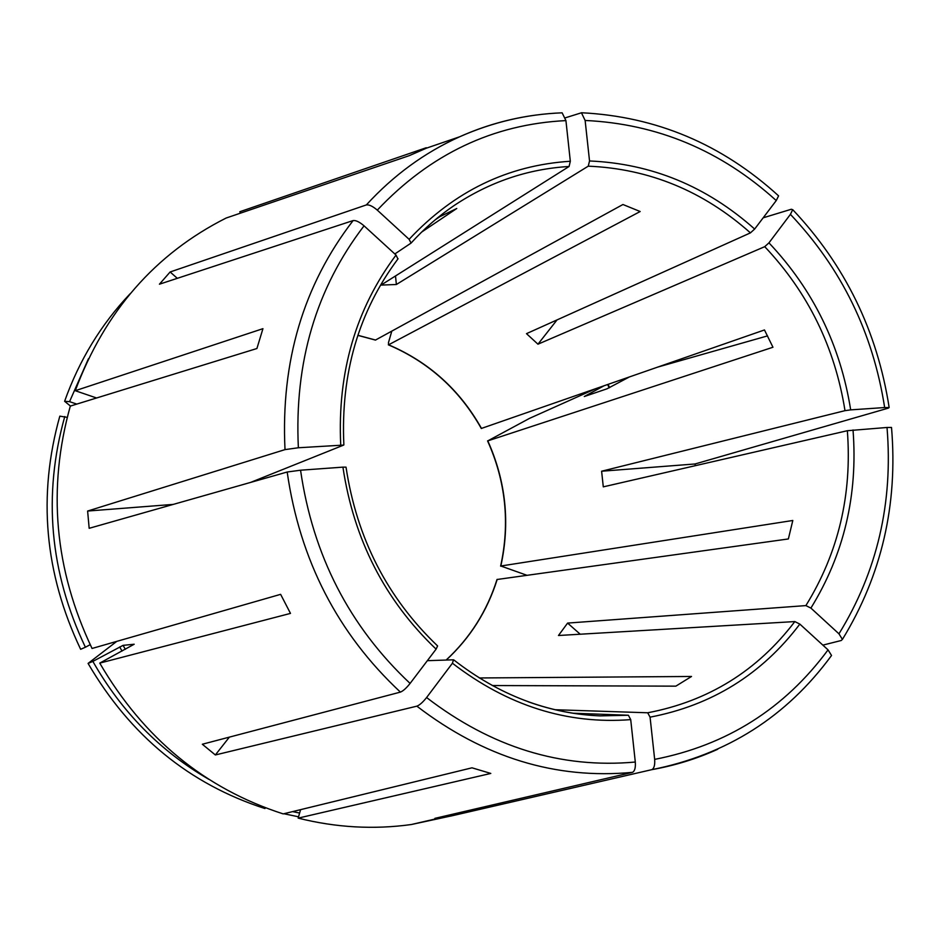 <?xml version="1.0" encoding="UTF-8"?>
<svg xmlns="http://www.w3.org/2000/svg" width="940" height="940" viewBox="0 0 940 940"><rect width="100%" height="100%" fill="white"/><g stroke="black" fill="none" stroke-linecap="round" stroke-linejoin="round"><path stroke-width="1.41" d="M300.553 470.212C312.926 555.423 349.445 626.486 410.099 683.427L436.101 649.141C384.86 600.202 353.793 539.525 342.924 467.133L300.553 470.212L287.182 472.009L89.171 528.303L87.62 511.043L173.242 504.404M342.924 467.133L346.026 467.133C356.777 538.256 387.292 597.875 437.594 645.933L436.101 649.141M603.927 385.835L584.292 396.527L607.005 388.808L629.295 376.999M595.584 388.737L529.49 418.382L487.789 440.872L772.962 347.248L764.467 329.952L481.327 428.464M657.824 367.07L767.545 335.886M572.836 713.213L628.39 715.246L630.716 719.629C567.043 724.505 507.612 705.705 452.422 663.229L426.596 697.539C422.847 702.262 419.604 705.129 416.866 706.163L215.354 754.961L229.36 737.136M452.422 663.229L453.503 659.809L427.348 660.679M410.099 683.427C406.339 688.15 403.096 691.053 400.393 692.11L202.323 744.245L215.354 754.961M375.46 340.069L622.938 204.509L640.175 211.524L388.596 344.804C428.828 361.971 459.789 389.853 481.503 428.452M630.716 719.629L635.299 762.034C635.687 767.827 634.735 771.258 632.432 772.351L434.891 818.364L450.366 816.167L450.225 814.792M96.585 397.984L75.259 390.711C104.892 311.375 155.194 253.824 226.141 218.033L409.264 155.652L426.49 148.144M435.232 219.796L439.908 216.635L456.77 208.492L421.672 232.062M580.215 634.218L567.607 623.091L558.478 635.499L794.829 621.575C757.405 670.819 708.361 701.216 647.707 712.779L555.047 709.724M799.846 624.101C761.8 674.321 711.874 705.341 650.069 717.15L654.663 759.379C726.726 745.267 784.524 708.76 828.046 649.869L799.846 624.101L794.829 621.575M828.046 649.869L831.5 655.427M391.769 331.244L388.467 342.642L388.596 344.804M240.499 213.145L239.782 211.747L426.278 147.721M281.084 197.564L239.782 211.747M88.442 358.751L69.56 401.65L64.613 401.298L70.453 406.045M130.061 293.821C101.085 324.359 79.265 360.185 64.613 401.298M75.259 390.711L262.942 328.671L256.914 348.517L70.312 406.092C47.27 488.636 54.508 569.428 92.05 648.471L280.625 594.339L290.483 613.397L99.758 663.111C143.656 738.323 204.803 788.59 283.21 813.899L471.998 767.816L490.798 773.432L298.168 818.129C336.073 827.6 373.779 829.738 411.285 824.533L452.986 815.556M64.766 416.538C42.817 495.157 49.703 572.061 85.399 647.237L80.64 649.293C44.521 573.318 37.577 495.603 59.819 416.15L67.21 417.36M208.786 779.307C160.258 751.166 121.613 711.862 92.86 661.396L123.07 645.357L134.185 644.229L99.758 663.111M92.86 661.396L88.078 663.417C130.319 735.726 189.269 784.101 264.939 808.541L265.538 807.812M88.078 663.417L116.76 641.374M300.577 809.669L298.168 818.129M292.587 811.62L299.613 813.041M283.904 813.735L298.544 816.813M497.025 579.498L788.366 538.949L792.808 520.478L500.832 566.009L526.858 575.256M609.167 387.832L607.639 384.542M609.602 387.621L608.11 384.378M250.534 482.431L343.688 445.078L298.368 447.757L285.008 449.614L87.62 511.043M394.823 253.953L411.074 243.084C424.128 228.667 438.487 216.153 454.126 205.531C489.493 181.972 527.81 168.953 569.076 166.486L381.029 285.09L396.375 284.503L588.252 166.168C649.188 168.765 703.249 190.996 750.425 232.873L526.494 333.653L537.962 344.193L764.725 246.668C808.13 292.622 834.885 347.295 845.001 410.663L601.612 471.222L603.292 486.849L847.351 430.72C852.192 494.64 838.374 552.943 805.886 605.595L567.607 623.091M492.266 685.542L675.848 686.153L691.523 676.471L479.294 677.963M395.505 275.961L396.375 284.503M588.252 166.168L589.533 160.963L585.127 120.461L581.449 112.788L565.422 117.794M557.044 319.906L537.962 344.193M764.725 246.668L768.955 242.861L790.423 214.355L792.678 209.726L791.351 209.244L763.174 217.81M695.271 465.688L695.048 463.972L601.612 471.222M853.027 429.956C858.009 495.063 843.967 554.436 810.903 608.086L838.962 633.83C877.208 571.532 893.235 502.747 887.019 427.477L847.351 430.72M887.019 427.477L891.437 427.441M589.533 160.963C651.608 163.642 706.657 186.332 754.656 229.043L750.425 232.873M411.074 243.084L409.112 239.324C454.185 191.255 507.929 165.229 570.322 161.257L569.076 166.486M340.715 444.855C337.343 372.193 355.778 308.931 396.034 255.069L397.89 258.947M69.56 401.65L76.798 404.094M85.399 647.237L90.193 644.675M650.069 717.15L647.707 712.779M768.955 242.861C813.159 289.673 840.395 345.344 850.677 409.875L845.001 410.663M810.903 608.086L805.886 605.595M654.663 759.379C655.051 765.043 654.111 768.462 651.831 769.649L450.366 816.167M838.962 633.83L842.381 639.341L841.277 640.493L822.864 645.122M850.677 409.875L884.658 407.549L889.076 407.561L888.347 408.125L695.048 463.972M754.656 229.043L776.252 200.561L778.555 195.92M570.322 161.257L565.927 120.602L562.144 112.847M409.112 239.324L377.293 210.125C372.745 206.236 369.103 204.509 366.341 204.932L170.128 271.977L159.436 284.197L353.111 220.571C303.444 284.996 280.743 361.336 285.008 449.614M396.034 255.069L364.05 225.835C359.491 221.946 355.837 220.183 353.111 220.571M170.128 271.977L177.308 278.322M123.07 645.357L125.326 649.293M119.674 646.932L122.035 651.067M497.213 579.369C487.284 610.894 470.305 637.79 446.241 660.056M357.846 335.286L375.683 340.069M411.109 243.025C424.152 228.643 438.487 216.141 454.126 205.531M628.39 715.246L600.167 715.88C575.868 714.929 551.851 710.217 528.115 701.745M487.789 440.872C505.92 481.268 510.267 522.981 500.832 566.009M426.596 697.539C491.444 747.288 561.015 768.791 635.299 762.034M416.866 706.163C483.9 757.511 555.752 779.577 632.432 772.351M651.726 769.672C674.732 765.595 696.728 758.792 717.725 749.25M884.658 407.549C873.013 332.901 841.606 268.511 790.423 214.355M776.252 200.561C721.05 150.553 657.342 123.857 585.127 120.461M565.927 120.602C493.136 124.198 430.262 154.042 377.293 210.125M536.246 115.021C509.809 118.499 484.229 125.772 459.495 136.84C424.504 152.633 393.449 175.334 366.341 204.932M287.182 472.009C299.86 560.064 337.601 633.431 400.393 692.11M364.05 225.835C316.146 288.345 294.255 362.323 298.368 447.757M481.315 428.499C459.566 389.865 428.581 361.959 388.326 344.804M446.136 660.056C470.141 637.825 487.096 610.965 497.013 579.475M343.864 444.926C340.609 373.544 358.68 311.481 398.09 258.735M453.832 659.951C498.846 694.954 547.632 713.601 600.167 715.88M375.471 340.092L357.823 335.357M651.843 769.649C726.761 754.773 786.663 716.715 831.524 655.497M842.463 639.329C881.638 575.186 897.994 504.58 891.519 427.477M889.146 407.49C877.255 331.139 845.13 265.221 792.773 209.714M778.567 195.837C721.897 144.196 656.202 116.501 581.484 112.753M562.12 112.823C526.682 114.187 492.478 122.188 459.495 136.84L421.12 149.977M487.566 440.872C505.744 481.327 510.091 523.087 500.621 566.162M441.6 817.518L411.285 824.533"/></g></svg>
